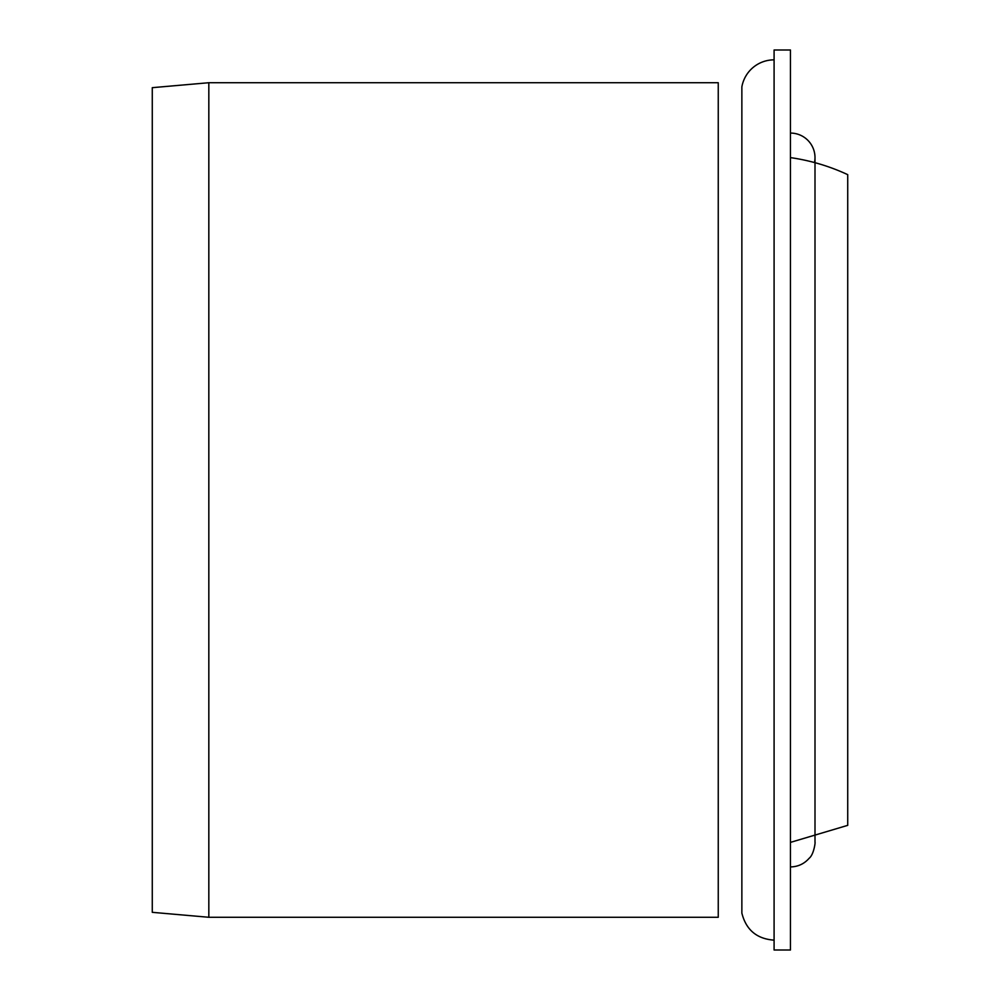 <?xml version="1.0" encoding="UTF-8"?>
<svg xmlns="http://www.w3.org/2000/svg" width="1000" height="1000" viewBox="0 0 1000 1000"><rect width="100%" height="100%" fill="white"/><g stroke="black" fill="none" stroke-linecap="round" stroke-linejoin="round"><path stroke-width="1.5" d="M790.45 842.387L847.725 825.35L847.725 174.65A204.55 204.55 0 0 0 790.45 157.613M718.25 917.275L718.25 82.725L208.825 82.725L208.825 917.275L718.25 917.275M208.825 917.275L152.275 912.325L152.275 87.675L208.825 82.725M790.45 950L790.45 50L774.087 50L774.087 950L790.45 950M790.45 133.075A24.55 24.55 0 0 1 814.5 162.55M774.087 940.15C756.825 938.913 746.075 929.9 741.862 913.112L741.862 86.888A32.725 32.725 0 0 1 774.087 59.85M790.45 866.925C797.975 866.775 804.225 863.888 809.2 858.225C814 854.475 815.487 841.4 815 842.387L815 157.613"/></g></svg>
